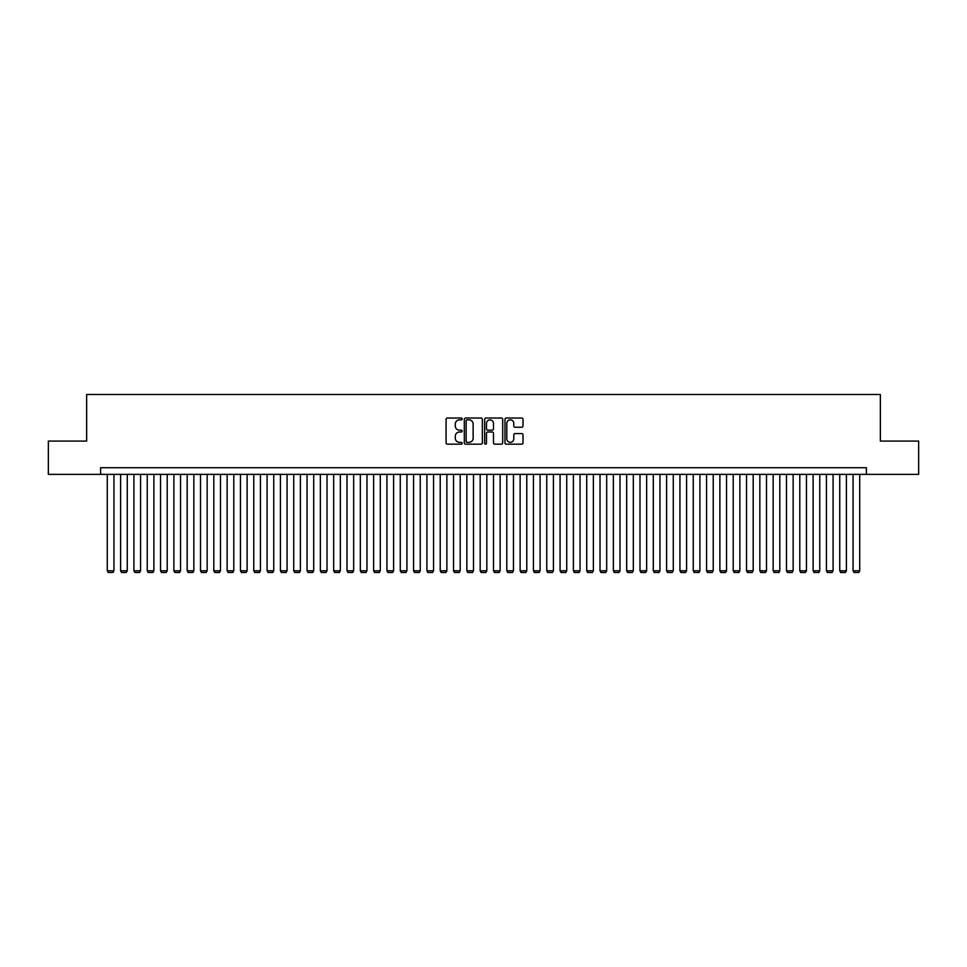 <?xml version="1.0" encoding="UTF-8"?>
<svg xmlns="http://www.w3.org/2000/svg" width="967" height="967" viewBox="0 0 967 967"><rect width="100%" height="100%" fill="white"/><g stroke="black" fill="none" stroke-linecap="round" stroke-linejoin="round"><path stroke-width="1.45" d="M462.19 418.941A0.919 0.919 0 0 0 461.283 418.022L447.383 418.022A1.305 1.305 0 0 0 446.077 419.327L446.077 442.862A1.305 1.305 0 0 0 447.383 444.167L461.283 444.167A0.919 0.919 0 0 0 462.19 443.249A0.919 0.919 0 0 0 461.283 442.342L459.482 442.342A4.182 4.182 0 0 1 455.3 438.16L455.3 436.19A4.182 4.182 0 0 1 459.482 432.007L461.283 432.007A0.919 0.919 0 0 0 462.19 431.101A0.919 0.919 0 0 0 461.283 430.182L459.482 430.182A4.182 4.182 0 0 1 455.3 426L455.3 424.042A4.182 4.182 0 0 1 459.482 419.859L461.283 419.859A0.919 0.919 0 0 0 462.19 418.941M521.709 427.245A1.305 1.305 0 0 0 523.014 425.927L523.014 419.327A1.305 1.305 0 0 0 521.709 418.022L506.273 418.022A1.305 1.305 0 0 0 504.967 419.327L504.967 442.862A1.305 1.305 0 0 0 506.273 444.167L521.709 444.167A1.305 1.305 0 0 0 523.014 442.862L523.014 434.884A1.305 1.305 0 0 0 521.709 433.579L515.097 433.579A1.305 1.305 0 0 0 513.791 434.884L513.791 438.837A3.493 3.493 0 0 1 510.298 442.342A3.493 3.493 0 0 1 506.805 438.837L506.805 423.353A3.493 3.493 0 0 1 510.298 419.859A3.493 3.493 0 0 1 513.791 423.353L513.791 425.927A1.305 1.305 0 0 0 515.097 427.245L521.709 427.245M100.616 474.374L48.35 474.374L48.35 441.085L86.643 441.085L86.643 394.476L880.357 394.476L880.357 441.085L918.65 441.085L918.65 474.374L866.384 474.374L866.384 467.714L100.616 467.714L100.616 474.374L866.384 474.374M482.352 419.327A1.305 1.305 0 0 0 481.046 418.022L465.623 418.022A1.305 1.305 0 0 0 464.317 419.327L464.317 442.862A1.305 1.305 0 0 0 465.623 444.167L481.046 444.167A1.305 1.305 0 0 0 482.352 442.862L482.352 419.327M485.954 418.022L501.377 418.022A1.305 1.305 0 0 1 502.683 419.327L502.683 442.862A1.305 1.305 0 0 1 501.377 444.167L494.778 444.167A1.305 1.305 0 0 1 493.472 442.862L493.472 433.313A1.305 1.305 0 0 0 492.155 432.007L487.779 432.007A1.305 1.305 0 0 0 486.474 433.313L486.474 443.249A0.919 0.919 0 0 1 485.555 444.167A0.919 0.919 0 0 1 484.648 443.249L484.648 419.327A1.305 1.305 0 0 1 485.954 418.022M467.061 419.859A0.919 0.919 0 0 0 466.142 420.766L466.142 441.423A0.919 0.919 0 0 0 467.061 442.342L468.959 442.342A4.182 4.182 0 0 0 473.141 438.16L473.141 424.042A4.182 4.182 0 0 0 468.959 419.859L467.061 419.859M493.472 423.413A3.493 3.493 0 0 0 489.967 419.92A3.493 3.493 0 0 0 486.474 423.413L486.474 428.877A1.305 1.305 0 0 0 487.779 430.182L492.155 430.182A1.305 1.305 0 0 0 493.472 428.877L493.472 423.413M113.937 474.374L113.937 570.796L107.277 570.796L107.277 474.374M113.937 570.796L112.946 572.524L108.28 572.524L107.277 570.796M127.257 474.374L127.257 570.796L120.597 570.796L120.597 474.374M127.257 570.796L126.254 572.524L121.6 572.524L120.597 570.796M140.578 474.374L140.578 570.796L133.917 570.796L133.917 474.374M140.578 570.796L139.574 572.524L134.909 572.524L133.917 570.796M153.886 474.374L153.886 570.796L147.238 570.796L147.238 474.374M153.886 570.796L152.895 572.524L148.229 572.524L147.238 570.796M167.206 474.374L167.206 570.796L160.546 570.796L160.546 474.374M167.206 570.796L166.215 572.524L161.549 572.524L160.546 570.796M180.527 474.374L180.527 570.796L173.867 570.796L173.867 474.374M180.527 570.796L179.524 572.524L174.87 572.524L173.867 570.796M193.847 474.374L193.847 570.796L187.187 570.796L187.187 474.374M193.847 570.796L192.844 572.524L188.178 572.524L187.187 570.796M207.156 474.374L207.156 570.796L200.507 570.796L200.507 474.374M207.156 570.796L206.164 572.524L201.499 572.524L200.507 570.796M220.476 474.374L220.476 570.796L213.816 570.796L213.816 474.374M220.476 570.796L219.485 572.524L214.819 572.524L213.816 570.796M233.796 474.374L233.796 570.796L227.136 570.796L227.136 474.374M233.796 570.796L232.793 572.524L228.139 572.524L227.136 570.796M247.117 474.374L247.117 570.796L240.457 570.796L240.457 474.374M247.117 570.796L246.114 572.524L241.46 572.524L240.457 570.796M260.437 474.374L260.437 570.796L253.777 570.796L253.777 474.374M260.437 570.796L259.434 572.524L254.768 572.524L253.777 570.796M273.746 474.374L273.746 570.796L267.085 570.796L267.085 474.374M273.746 570.796L272.754 572.524L268.089 572.524L267.085 570.796M287.066 474.374L287.066 570.796L280.406 570.796L280.406 474.374M287.066 570.796L286.063 572.524L281.409 572.524L280.406 570.796M300.386 474.374L300.386 570.796L293.726 570.796L293.726 474.374M300.386 570.796L299.383 572.524L294.73 572.524L293.726 570.796M313.707 474.374L313.707 570.796L307.047 570.796L307.047 474.374M313.707 570.796L312.704 572.524L308.038 572.524L307.047 570.796M327.015 474.374L327.015 570.796L320.355 570.796L320.355 474.374M327.015 570.796L326.024 572.524L321.358 572.524L320.355 570.796M340.336 474.374L340.336 570.796L333.675 570.796L333.675 474.374M340.336 570.796L339.332 572.524L334.679 572.524L333.675 570.796M353.656 474.374L353.656 570.796L346.996 570.796L346.996 474.374M353.656 570.796L352.653 572.524L347.999 572.524L346.996 570.796M366.977 474.374L366.977 570.796L360.316 570.796L360.316 474.374M366.977 570.796L365.973 572.524L361.307 572.524L360.316 570.796M380.285 474.374L380.285 570.796L373.625 570.796L373.625 474.374M380.285 570.796L379.294 572.524L374.628 572.524L373.625 570.796M393.605 474.374L393.605 570.796L386.945 570.796L386.945 474.374M393.605 570.796L392.602 572.524L387.948 572.524L386.945 570.796M406.926 474.374L406.926 570.796L400.265 570.796L400.265 474.374M406.926 570.796L405.922 572.524L401.269 572.524L400.265 570.796M420.246 474.374L420.246 570.796L413.586 570.796L413.586 474.374M420.246 570.796L419.243 572.524L414.577 572.524L413.586 570.796M433.554 474.374L433.554 570.796L426.906 570.796L426.906 474.374M433.554 570.796L432.563 572.524L427.897 572.524L426.906 570.796M446.875 474.374L446.875 570.796L440.215 570.796L440.215 474.374M446.875 570.796L445.884 572.524L441.218 572.524L440.215 570.796M460.195 474.374L460.195 570.796L453.535 570.796L453.535 474.374M460.195 570.796L459.192 572.524L454.538 572.524L453.535 570.796M473.516 474.374L473.516 570.796L466.856 570.796L466.856 474.374M473.516 570.796L472.512 572.524L467.847 572.524L466.856 570.796M486.824 474.374L486.824 570.796L480.176 570.796L480.176 474.374M486.824 570.796L485.833 572.524L481.167 572.524L480.176 570.796M500.144 474.374L500.144 570.796L493.484 570.796L493.484 474.374M500.144 570.796L499.153 572.524L494.488 572.524L493.484 570.796M513.465 474.374L513.465 570.796L506.805 570.796L506.805 474.374M513.465 570.796L512.462 572.524L507.808 572.524L506.805 570.796M526.785 474.374L526.785 570.796L520.125 570.796L520.125 474.374M526.785 570.796L525.782 572.524L521.116 572.524L520.125 570.796M540.094 474.374L540.094 570.796L533.446 570.796L533.446 474.374M540.094 570.796L539.102 572.524L534.437 572.524L533.446 570.796M553.414 474.374L553.414 570.796L546.754 570.796L546.754 474.374M553.414 570.796L552.423 572.524L547.757 572.524L546.754 570.796M566.735 474.374L566.735 570.796L560.074 570.796L560.074 474.374M566.735 570.796L565.731 572.524L561.078 572.524L560.074 570.796M580.055 474.374L580.055 570.796L573.395 570.796L573.395 474.374M580.055 570.796L579.052 572.524L574.398 572.524L573.395 570.796M593.375 474.374L593.375 570.796L586.715 570.796L586.715 474.374M593.375 570.796L592.372 572.524L587.706 572.524L586.715 570.796M606.684 474.374L606.684 570.796L600.024 570.796L600.024 474.374M606.684 570.796L605.693 572.524L601.027 572.524L600.024 570.796M620.004 474.374L620.004 570.796L613.344 570.796L613.344 474.374M620.004 570.796L619.001 572.524L614.347 572.524L613.344 570.796M633.325 474.374L633.325 570.796L626.664 570.796L626.664 474.374M633.325 570.796L632.321 572.524L627.668 572.524L626.664 570.796M646.645 474.374L646.645 570.796L639.985 570.796L639.985 474.374M646.645 570.796L645.642 572.524L640.976 572.524L639.985 570.796M659.953 474.374L659.953 570.796L653.293 570.796L653.293 474.374M659.953 570.796L658.962 572.524L654.296 572.524L653.293 570.796M673.274 474.374L673.274 570.796L666.614 570.796L666.614 474.374M673.274 570.796L672.27 572.524L667.617 572.524L666.614 570.796M686.594 474.374L686.594 570.796L679.934 570.796L679.934 474.374M686.594 570.796L685.591 572.524L680.937 572.524L679.934 570.796M699.915 474.374L699.915 570.796L693.254 570.796L693.254 474.374M699.915 570.796L698.911 572.524L694.246 572.524L693.254 570.796M713.223 474.374L713.223 570.796L706.563 570.796L706.563 474.374M713.223 570.796L712.232 572.524L707.566 572.524L706.563 570.796M726.543 474.374L726.543 570.796L719.883 570.796L719.883 474.374M726.543 570.796L725.54 572.524L720.886 572.524L719.883 570.796M739.864 474.374L739.864 570.796L733.204 570.796L733.204 474.374M739.864 570.796L738.861 572.524L734.207 572.524L733.204 570.796M753.184 474.374L753.184 570.796L746.524 570.796L746.524 474.374M753.184 570.796L752.181 572.524L747.515 572.524L746.524 570.796M766.493 474.374L766.493 570.796L759.844 570.796L759.844 474.374M766.493 570.796L765.501 572.524L760.836 572.524L759.844 570.796M779.813 474.374L779.813 570.796L773.153 570.796L773.153 474.374M779.813 570.796L778.822 572.524L774.156 572.524L773.153 570.796M793.133 474.374L793.133 570.796L786.473 570.796L786.473 474.374M793.133 570.796L792.13 572.524L787.476 572.524L786.473 570.796M806.454 474.374L806.454 570.796L799.794 570.796L799.794 474.374M806.454 570.796L805.451 572.524L800.785 572.524L799.794 570.796M819.762 474.374L819.762 570.796L813.114 570.796L813.114 474.374M819.762 570.796L818.771 572.524L814.105 572.524L813.114 570.796M833.083 474.374L833.083 570.796L826.422 570.796L826.422 474.374M833.083 570.796L832.091 572.524L827.426 572.524L826.422 570.796M846.403 474.374L846.403 570.796L839.743 570.796L839.743 474.374M846.403 570.796L845.4 572.524L840.746 572.524L839.743 570.796M859.723 474.374L859.723 570.796L853.063 570.796L853.063 474.374M859.723 570.796L858.72 572.524L854.054 572.524L853.063 570.796"/></g></svg>
